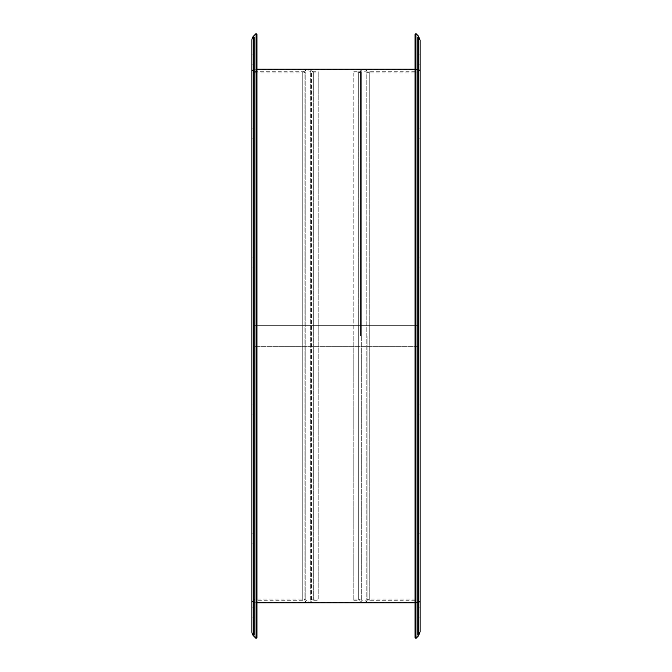 <?xml version="1.0" encoding="UTF-8"?>
<svg xmlns="http://www.w3.org/2000/svg" width="672" height="672" viewBox="0 0 672 672"><rect width="100%" height="100%" fill="white"/><g stroke="black" fill="none" stroke-linecap="round" stroke-linejoin="round"><path stroke-width="0.5" stroke-dasharray="3.36 2.52" d="M420.092 617.064L418.849 617.064L418.849 612.091L418.849 617.064L418.849 612.091L418.849 617.064L420.092 617.064L420.092 607.118L420.092 612.091L420.092 607.118L418.849 607.118L418.849 612.091L418.849 607.118L418.849 612.091L418.849 607.118L420.092 607.118M420.092 538.112L420.092 533.14L420.092 543.085L420.092 538.112L420.092 543.085L418.849 543.085L418.849 533.14L418.849 543.085L418.849 538.112L418.849 543.085L420.092 543.085M420.092 409.979L420.092 405.006L420.092 409.979M418.849 409.979L418.849 405.006L418.849 409.979M420.092 266.994L418.849 266.994L418.849 262.021L418.849 266.994L418.849 262.021L418.849 266.994L420.092 266.994L420.092 257.048L420.092 266.994L420.092 257.048L418.849 257.048L418.849 262.021L418.849 257.048L418.849 262.021L418.849 257.048L420.092 257.048M420.092 138.86L418.849 138.86L418.849 133.888L418.849 138.86L418.849 133.888L418.849 138.86L420.092 138.86L420.092 128.915L420.092 138.86L420.092 128.915L418.849 128.915L418.849 133.888L418.849 128.915L418.849 133.888L418.849 128.915L420.092 128.915M420.092 64.882L418.849 64.882L418.849 59.909L418.849 64.882L418.849 59.909L418.849 64.882L420.092 64.882L420.092 54.936L420.092 59.909L420.092 54.936L418.849 54.936L418.849 59.909L418.849 54.936L418.849 59.909L418.849 54.936L420.092 54.936M418.849 336L418.849 631.856L418.849 325.643L253.151 325.643L418.849 325.643L418.849 69.224L418.849 602.776L418.849 346.357L253.151 346.357L253.151 69.224L253.151 602.776L253.151 346.357L418.849 346.357L418.849 69.636L418.849 336M418.849 40.144L417.514 36.926L415.069 34.482L415.069 637.518L417.514 635.074L417.514 36.926L417.514 635.074L418.849 631.856M415.951 33.6L415.951 638.4M353.816 72.954L353.816 336L353.816 72.954L358.277 72.954L358.277 599.046L358.277 71.711L358.277 336L358.277 72.954L361.292 71.812L361.292 336L361.292 71.812L366.223 71.812L366.223 600.188L366.223 71.812L369.23 72.954L369.23 600.289L369.23 71.711L369.23 336L369.23 72.954L415.12 72.954L415.12 599.046L415.12 71.711L415.12 600.289L415.12 72.954C418.144 72.66 419.798 71.005 420.092 67.981L420.092 631.856M353.816 336L353.816 600.289L353.816 336M420.092 40.144L420.092 336M253.151 336L253.151 69.636L253.151 336M251.908 257.048L253.151 257.048L253.151 266.994L253.151 257.048L253.151 266.994L251.908 266.994L251.908 257.048L251.908 266.994L253.151 266.994L253.151 257.048L251.908 257.048L251.908 266.994M253.151 138.86L251.908 138.86L251.908 128.915L251.908 138.86L251.908 128.915L251.908 138.86L253.151 138.86L253.151 128.915L251.908 128.915L253.151 128.915L253.151 138.86M251.908 54.936L253.151 54.936L253.151 64.882L253.151 54.936L253.151 64.882L251.908 64.882L251.908 54.936L251.908 64.882L253.151 64.882L253.151 54.936L251.908 54.936L251.908 64.882M253.151 414.952L251.908 414.952L251.908 405.006L251.908 414.952L251.908 405.006L251.908 414.952L253.151 414.952L253.151 405.006L251.908 405.006L253.151 405.006L253.151 414.952M253.151 543.085L251.908 543.085L251.908 533.14L251.908 543.085L251.908 533.14L251.908 543.085L253.151 543.085L253.151 533.14L251.908 533.14L253.151 533.14L253.151 543.085M251.908 617.064L253.151 617.064L253.151 607.118L253.151 617.064L253.151 607.118L253.151 617.064L251.908 617.064L251.908 607.118L251.908 617.064L251.908 607.118L253.151 607.118L251.908 607.118M253.151 604.019A3.73 3.73 0 0 1 256.88 600.289L256.88 71.711L256.88 600.289L302.77 600.289A3.318 3.318 0 0 1 304.954 601.121L304.954 70.879L304.954 601.121A4.973 4.973 0 0 0 311.531 601.121A3.318 3.318 0 0 1 313.723 600.289L318.184 600.289L318.184 71.711L313.723 71.711L313.723 600.289L313.723 71.711A3.318 3.318 0 0 1 311.531 70.879L311.531 601.121L311.531 70.879A4.973 4.973 0 0 0 304.954 70.879A3.318 3.318 0 0 1 302.77 71.711L302.77 600.289L302.77 71.711L256.88 71.711A3.73 3.73 0 0 1 253.151 67.981L253.151 604.019L253.151 67.981M253.151 40.144A4.553 4.553 0 0 1 254.486 36.926L256.931 34.482L256.931 637.518L254.486 635.074L254.486 36.926L254.486 635.074A4.553 4.553 0 0 1 253.151 631.856L253.151 40.144L253.151 631.856M251.908 67.981A4.973 4.973 0 0 0 256.88 72.954L302.77 72.954A4.553 4.553 0 0 0 305.777 71.812A3.73 3.73 0 0 1 310.708 71.812A4.553 4.553 0 0 0 313.723 72.954L318.184 72.954L318.184 599.046L313.723 599.046L313.723 72.954L313.723 599.046A4.553 4.553 0 0 0 310.708 600.188A3.73 3.73 0 0 1 305.777 600.188L305.777 71.812L305.777 600.188A4.553 4.553 0 0 0 302.77 599.046L256.88 599.046L256.88 72.954L256.88 599.046A4.973 4.973 0 0 0 251.908 604.019L251.908 67.981L251.908 604.019M318.184 599.046L318.184 72.954M318.184 71.711L318.184 600.289M251.908 631.856L251.908 40.144M256.049 638.4L256.049 33.6M360.469 336L360.469 70.879L360.469 336M367.046 336L367.046 601.121L367.046 336M418.396 36.044L418.396 635.956M369.23 336L369.23 599.046L369.23 336M361.292 336L361.292 600.188L361.292 336M358.277 336L358.277 600.289L358.277 336M302.77 599.046L302.77 72.954L302.77 599.046M310.708 600.188L310.708 71.812L310.708 600.188M253.604 635.956L253.604 36.044M418.849 533.14L420.092 533.14L418.849 533.14M418.849 405.006L420.092 405.006L418.849 405.006M418.849 67.981C418.631 70.249 417.388 71.492 415.12 71.711L369.23 71.711L367.046 70.879C364.854 69.233 362.662 69.233 360.469 70.879L358.277 71.711L353.816 71.711M418.849 604.019C418.631 601.751 417.388 600.508 415.12 600.289L369.23 600.289L367.046 601.121C364.854 602.767 362.662 602.767 360.469 601.121L358.277 600.289L353.816 600.289M353.816 599.046L358.277 599.046L361.292 600.188L366.223 600.188L369.23 599.046L415.12 599.046C418.144 599.34 419.798 600.995 420.092 604.019M418.849 414.952L420.092 414.952L418.849 414.952M418.849 69.636L253.151 69.636M418.849 69.224L415.069 69.224M256.931 69.224L253.151 69.224M418.849 602.776L415.069 602.776M256.931 602.776L253.151 602.776M418.849 602.364L253.151 602.364"/><path stroke-width="1.01" d="M420.092 54.936L420.092 64.882M420.092 607.118L420.092 617.064M415.069 336L415.069 34.482L415.951 33.6L415.951 638.4L415.069 637.518L415.069 336M420.092 336L420.092 40.144L418.396 36.044L418.396 635.956L420.092 631.856L420.092 266.994M420.092 257.048L420.092 138.86M420.092 128.915L420.092 67.981M420.092 538.112L420.092 543.085M251.908 607.118L251.908 617.064M256.931 34.482L256.931 637.518L256.049 638.4L256.049 33.6L256.931 34.482M256.049 33.6L253.604 36.044A5.796 5.796 0 0 0 251.908 40.144L251.908 631.856A5.796 5.796 0 0 0 253.604 635.956L256.049 638.4M251.908 266.994L251.908 257.048M251.908 64.882L251.908 54.936M253.604 36.044L253.604 635.956M418.396 635.956L415.951 638.4M418.396 36.044L415.951 33.6M415.069 69.224L256.931 69.224M415.069 602.776L256.931 602.776"/></g></svg>
